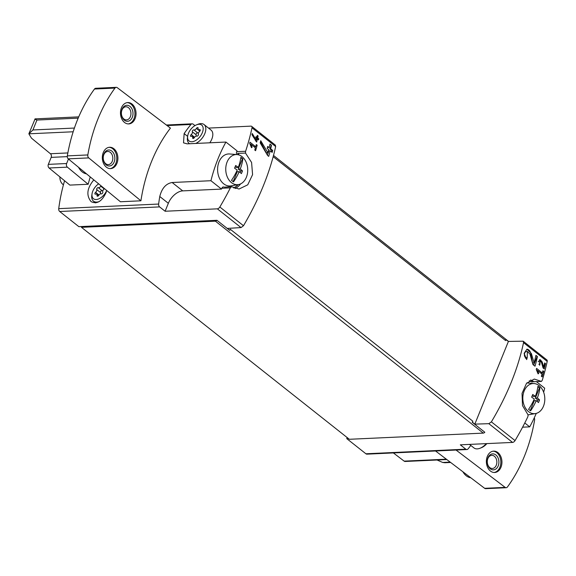 <?xml version="1.0" encoding="UTF-8"?>
<svg xmlns="http://www.w3.org/2000/svg" width="576" height="576" viewBox="0 0 576 576"><rect width="100%" height="100%" fill="white"/><g stroke="black" fill="none" stroke-linecap="round" stroke-linejoin="round"><path stroke-width="0.86" d="M537.437 370.44L542.002 374.054A192.413 111.442 128.4 0 1 541.368 376.25L542.189 376.898A192.413 111.442 -51.6 0 0 543.737 371.405L542.916 370.757A192.413 111.442 128.4 0 1 542.311 372.953L536.573 368.41A192.413 111.442 128.4 0 1 536.263 369.511L538.099 373.882L538.704 373.45L537.437 370.44L536.674 370.476M472.435 422.244L472.183 422.251A2.138 1.238 128.4 0 0 472.853 421.207L472.435 422.244L474.826 424.13L488.858 423.677L491.378 421.862C507.233 395.294 517.954 368.899 523.534 342.662L523.181 341.186L546.862 359.928A2.671 1.548 128.4 0 1 547.2 361.39A192.413 111.442 128.4 0 1 542.268 380.268L541.418 381.427L534.319 379.066L526.55 383.242L522.036 393.401L522.504 405.605L528.142 415.03L527.825 416.822A192.413 111.442 128.4 0 1 515.045 440.59A2.671 1.548 128.4 0 1 512.554 442.418L460.318 444.83L465.811 449.179A2.671 1.944 87.4 0 0 466.87 449.539A2.671 1.944 87.4 0 0 468.072 448.891A144.31 105.077 87.4 0 0 470.801 445.421M527.198 357.602L527.386 351.482L529.956 354.046L532.958 364.594L535.018 366.221A192.413 111.442 -51.6 0 0 537.437 356.537L535.939 355.356A192.413 111.442 128.4 0 1 534.096 362.902L531.367 353.542L526.982 349.164L524.117 353.34L526.658 359.611A192.413 111.442 -51.6 0 0 527.198 357.602L525.622 357.674L525.42 358.193M539.928 364.176L540 360.821L541.411 362.225L543.103 368.006L544.226 368.892A192.413 111.442 -51.6 0 0 545.508 363.593L544.687 362.945A192.413 111.442 128.4 0 1 543.701 367.078L542.182 361.944L539.777 359.554L539.647 365.27A192.413 111.442 -51.6 0 0 539.928 364.176L538.805 364.226M257.422 139.025L258.516 139.896A192.413 111.442 -51.6 0 0 258.775 138.794L257.681 137.93A192.413 111.442 -51.6 0 0 258.134 135.994L257.314 135.346A192.413 111.442 128.4 0 1 256.867 137.282L256.046 136.634A192.413 111.442 128.4 0 1 255.78 137.729L256.601 138.377A192.413 111.442 128.4 0 1 256.183 140.062L252.245 133.488A192.413 111.442 128.4 0 1 251.957 134.698L256.658 142.063A192.413 111.442 -51.6 0 0 257.422 139.025L256.313 139.543M208.526 128.088L250.927 126.137A2.671 1.548 128.4 0 1 251.654 126.346A2.671 1.548 128.4 0 1 251.993 127.807A192.413 111.442 128.4 0 1 245.599 151.279L245.506 153.065L251.59 162.461L252.583 174.643L247.752 184.817L239.033 189.036L231.48 186.696L230.342 187.862A192.413 111.442 128.4 0 1 219.838 207A2.671 1.548 128.4 0 1 217.346 208.836L165.11 211.248L159.617 206.899A2.671 1.944 -92.6 0 1 158.638 204.048A144.31 105.077 -92.6 0 1 159.768 196.517C161.849 188.258 165.974 183.586 172.138 182.506L182.722 190.879L221.508 189.094L221.846 188.258A2.671 1.944 87.4 0 1 223.43 186.941A2.671 1.944 87.4 0 1 223.632 186.941M251.654 126.346L275.335 145.08L275.659 146.527C269.906 172.627 259.186 199.03 243.497 225.727L241.034 227.585L227.455 228.398L229.594 230.306L216.95 220.298A2.138 1.238 128.4 0 1 215.41 221.162L81.475 227.333L81.799 226.526L78.876 226.663L59.71 211.5A2.671 1.944 87.4 0 1 58.73 208.656A144.31 105.077 87.4 0 1 64.57 180.742M250.841 144.23L255.413 147.852A192.413 111.442 128.4 0 1 254.772 150.048L255.593 150.696A192.413 111.442 -51.6 0 0 257.148 145.202L256.334 144.554A192.413 111.442 128.4 0 1 255.722 146.75L249.984 142.207A192.413 111.442 128.4 0 1 249.674 143.309L251.503 147.679L252.108 147.247L250.841 144.23L250.078 144.266M270.18 150.818L272.174 152.395A192.413 111.442 -51.6 0 0 272.664 150.394L270.67 148.81A192.413 111.442 -51.6 0 0 271.483 145.274L269.986 144.094A192.413 111.442 128.4 0 1 269.172 147.629L267.674 146.448A192.413 111.442 128.4 0 1 267.185 148.45L268.682 149.63A192.413 111.442 128.4 0 1 267.883 152.705L260.741 140.702A192.413 111.442 128.4 0 1 260.201 142.913L267.631 155.506L268.711 156.362A192.413 111.442 -51.6 0 0 270.18 150.818L269.035 150.869L267.343 155.023M522.583 427.19L529.697 426.859A144.31 105.077 87.4 0 0 536.256 413.395M543.636 392.227A144.31 105.077 87.4 0 0 544.694 388.195L536.429 381.658M529.697 426.859L524.779 422.971M90.259 176.94A144.31 105.077 87.4 0 0 88.157 184.255L69.862 185.098L49.075 167.998A2.671 1.944 87.4 0 1 48.334 164.369L51.17 157.378A2.671 1.944 87.4 0 0 50.429 153.742L31.45 138.132L28.858 133.812L35.122 118.843M68.263 158.846A2.671 1.944 87.4 0 1 67.327 155.887A144.31 105.077 87.4 0 1 94.478 89.028A2.671 1.944 87.4 0 1 95.746 88.279L116.244 87.336A2.671 1.944 87.4 0 1 117.274 87.682L170.431 128.11A144.31 105.077 87.4 0 0 140.911 200.808L120.42 201.758L68.263 158.846L88.754 157.903L140.911 200.808M93.83 179.885C86.954 188.201 86.054 195.458 91.123 201.643C97.106 204.53 102.19 201.276 106.366 191.873M245.599 151.279L236.7 151.682L237.038 150.847L225.929 142.056A144.31 105.077 87.4 0 0 210.931 180.72L172.138 182.506M225.929 142.056L187.135 143.849L183.521 142.855L184.14 133.618A144.31 105.077 -92.6 0 1 190.944 124.481A2.671 1.944 -92.6 0 1 192.139 123.826A2.671 1.944 -92.6 0 1 193.198 124.193L194.983 125.604M210.931 180.72L221.508 189.094M465.811 449.179L365.911 453.78L346.745 438.617L348.401 438.545M81.475 227.333L349.351 439.286L483.286 433.116A2.138 1.238 128.4 0 0 484.826 432.259L472.183 422.251M523.181 341.186L508.406 341.431L505.764 339.552A2.138 1.238 128.4 0 1 505.598 340.574L273.197 156.686M81.799 226.526L216.95 220.298M346.745 438.617L347.177 437.566M365.911 453.78A2.671 1.944 87.4 0 0 366.97 454.147L466.87 449.539M506.016 339.538L505.598 340.574M229.846 230.292L230.263 229.255L472.853 421.207M474.826 424.13L508.406 341.431M116.244 87.336A2.671 1.944 87.4 0 0 114.97 88.085A144.31 105.077 87.4 0 0 87.826 154.944A2.671 1.944 87.4 0 0 88.754 157.903M113.854 148.723A10.692 7.783 -92.6 0 1 117.72 160.567A10.692 7.783 -92.6 0 1 110.606 168.617A10.692 7.783 -92.6 0 1 102.341 158.292A10.692 7.783 -92.6 0 1 109.62 147.262A10.692 7.783 -92.6 0 1 113.854 148.723M132.005 104.033A10.692 7.783 -92.6 0 1 135.864 115.87A10.692 7.783 -92.6 0 1 128.758 123.919A10.692 7.783 -92.6 0 1 120.485 113.602A10.692 7.783 -92.6 0 1 127.771 102.564A10.692 7.783 -92.6 0 1 132.005 104.033M435.557 450.986L484.654 488.318A2.671 1.944 87.4 0 0 485.683 488.664L506.174 487.721A2.671 1.944 87.4 0 0 507.449 486.972A144.31 105.077 87.4 0 0 534.593 420.113A2.671 1.944 87.4 0 0 534.254 417.888M456.055 450.043L505.145 487.375A2.671 1.944 87.4 0 0 506.174 487.721M497.902 452.599A10.692 7.783 -92.6 0 1 501.761 464.443A10.692 7.783 -92.6 0 1 494.647 472.493A10.692 7.783 -92.6 0 1 486.382 462.168A10.692 7.783 -92.6 0 1 493.668 451.13A10.692 7.783 -92.6 0 1 497.902 452.599M73.174 131.774L28.858 133.812L32.918 129.96L36.943 120.046L34.805 119.138M393.372 452.93L404.15 461.131A2.671 1.944 87.4 0 0 405.18 461.47L446.825 459.554M450.18 462.103L442.656 462.449L437.054 460.001M442.656 462.449L445.082 462.766M68.465 159.012L66.629 163.526A2.671 1.944 87.4 0 0 67.378 167.155L88.157 184.255M86.486 173.837A14.969 10.894 -92.6 0 1 78.552 167.314M127.224 102.622A10.692 7.783 -92.6 0 1 130.903 104.083A10.692 7.783 -92.6 0 1 134.827 115.553A10.692 7.783 -92.6 0 1 128.203 123.919M129.967 106.387A8.014 5.839 -92.6 0 1 130.198 120.262A8.014 5.839 -92.6 0 1 121.32 113.242A8.014 5.839 -92.6 0 1 129.967 106.387M128.477 107.676A6.574 4.788 -92.6 0 1 130.853 114.955A6.574 4.788 -92.6 0 1 126.475 119.902A6.574 4.788 -92.6 0 1 121.392 113.558A6.574 4.788 -92.6 0 1 125.87 106.776A6.574 4.788 -92.6 0 1 128.477 107.676M109.073 147.312A10.692 7.783 -92.6 0 1 112.759 148.774A10.692 7.783 -92.6 0 1 116.676 160.25A10.692 7.783 -92.6 0 1 110.059 168.617M111.823 151.078A8.014 5.839 -92.6 0 1 112.054 164.952A8.014 5.839 -92.6 0 1 103.176 157.932A8.014 5.839 -92.6 0 1 111.823 151.078M110.326 152.366A6.574 4.788 -92.6 0 1 112.702 159.646A6.574 4.788 -92.6 0 1 108.331 164.599A6.574 4.788 -92.6 0 1 103.248 158.256A6.574 4.788 -92.6 0 1 107.726 151.466A6.574 4.788 -92.6 0 1 110.326 152.366M470.75 477.749A14.969 10.894 -92.6 0 1 462.917 471.787M493.114 451.188A10.692 7.783 -92.6 0 1 496.8 452.65A10.692 7.783 -92.6 0 1 500.717 464.119A10.692 7.783 -92.6 0 1 494.1 472.486M495.864 454.954A8.014 5.839 -92.6 0 1 496.094 468.828A8.014 5.839 -92.6 0 1 487.217 461.808A8.014 5.839 -92.6 0 1 495.864 454.954M494.366 456.242A6.574 4.788 -92.6 0 1 496.742 463.522A6.574 4.788 -92.6 0 1 492.372 468.475A6.574 4.788 -92.6 0 1 487.289 462.125A6.574 4.788 -92.6 0 1 491.767 455.342A6.574 4.788 -92.6 0 1 494.366 456.242M196.531 124.834A10.138 5.868 128.4 0 1 198.929 124.279A10.138 5.868 128.4 0 1 202.651 131.789A10.138 5.868 128.4 0 1 193.349 141.502A10.138 5.868 128.4 0 1 187.682 136.022A10.138 5.868 128.4 0 1 196.531 124.834L197.957 124.265A12.024 6.962 128.4 0 1 200.794 123.61A12.024 6.962 128.4 0 1 204.048 124.546L211.039 130.075A12.024 6.962 128.4 0 1 209.801 142.798M165.11 211.248L168.336 203.299A13.896 8.05 128.4 0 1 182.722 190.879M192.658 137.678A2.218 1.282 -51.6 0 0 192.377 136.447A2.218 1.282 -51.6 0 0 191.311 136.375A1.267 0.734 -51.6 0 1 190.699 136.332A1.267 0.734 -51.6 0 1 191.218 134.575A2.218 1.282 -51.6 0 0 192.341 131.796A1.267 0.734 -51.6 0 1 192.73 130.464A1.267 0.734 -51.6 0 1 193.932 129.917A2.218 1.282 -51.6 0 0 196.409 128.434A1.267 0.734 128.4 0 1 197.935 127.656A1.267 0.734 128.4 0 1 198.101 128.362A2.218 1.282 -51.6 0 0 198.382 129.586A2.218 1.282 -51.6 0 0 199.447 129.658A1.267 0.734 -51.6 0 1 200.059 129.701A1.267 0.734 -51.6 0 1 199.541 131.465A2.218 1.282 -51.6 0 0 198.41 134.244A1.267 0.734 -51.6 0 1 198.029 135.576A1.267 0.734 -51.6 0 1 196.819 136.123A2.218 1.282 -51.6 0 0 194.35 137.599A1.267 0.734 -51.6 0 1 192.816 138.377A1.267 0.734 -51.6 0 1 192.658 137.678L193.536 138.377M204.048 124.546A12.024 6.962 128.4 0 1 204.638 134.028A12.024 6.962 128.4 0 1 195.761 143.446M189.605 143.734A12.024 6.962 128.4 0 1 189.122 143.402A12.024 6.962 128.4 0 1 187.452 137.542L187.682 136.022M196.013 136.138A2.218 1.282 -51.6 0 0 196.099 134.77L192.341 131.796M198.504 132.869A2.218 1.282 -51.6 0 1 197.69 132.89A1.267 0.734 -51.6 0 0 196.488 133.438A1.267 0.734 -51.6 0 0 196.099 134.77M469.512 444.406L473.998 447.948A12.024 6.962 -51.6 0 0 477.245 448.884A12.024 6.962 -51.6 0 0 480.089 448.229L481.507 447.66A10.138 5.868 -51.6 0 0 486.871 443.606M480.089 448.229A12.024 6.962 -51.6 0 0 486.259 443.635M106.682 190.454A10.138 5.868 128.4 0 1 97.33 199.354A10.138 5.868 128.4 0 1 92.052 193.781A10.138 5.868 128.4 0 1 98.633 183.83M97.906 196.128L97.027 195.437A2.218 1.282 -51.6 0 0 96.746 194.206A2.218 1.282 -51.6 0 0 95.681 194.134A1.267 0.734 -51.6 0 1 95.069 194.09A1.267 0.734 -51.6 0 1 95.58 192.334A2.218 1.282 -51.6 0 0 96.71 189.554A1.267 0.734 -51.6 0 1 97.099 188.215A1.267 0.734 -51.6 0 1 98.302 187.675A2.218 1.282 -51.6 0 0 100.778 186.192A1.267 0.734 128.4 0 1 101.052 185.825M102.506 187.02A2.218 1.282 -51.6 0 0 102.744 187.344A2.218 1.282 -51.6 0 0 103.09 187.502M97.027 195.437A1.267 0.734 -51.6 0 0 97.186 196.135A1.267 0.734 -51.6 0 0 98.712 195.358A2.218 1.282 -51.6 0 1 101.189 193.882A1.267 0.734 -51.6 0 0 102.391 193.334A1.267 0.734 -51.6 0 0 102.78 192.002A2.218 1.282 -51.6 0 1 103.91 189.216A1.267 0.734 -51.6 0 0 104.422 188.597M99.122 201.614A12.024 6.962 128.4 0 1 93.492 201.161A12.024 6.962 128.4 0 1 91.822 195.3L92.052 193.781M100.382 193.896A2.218 1.282 -51.6 0 0 100.469 192.528L96.71 189.554M102.874 190.627A2.218 1.282 -51.6 0 1 102.06 190.649A1.267 0.734 -51.6 0 0 100.858 191.189A1.267 0.734 -51.6 0 0 100.469 192.528M529.286 380.758A18.706 13.622 87.4 0 1 531.497 381.758L541.418 381.427M531.497 381.758L531.353 381.766A2.671 1.944 87.4 0 0 532.188 381.982A2.671 1.944 87.4 0 0 532.332 381.967M531.353 381.766A18.706 13.622 87.4 0 0 529.229 380.794M224.417 187.15L231.48 186.696M233.575 187.934A18.706 13.622 87.4 0 0 238.198 184.622M245.506 153.065L237.593 153.425A19.505 14.206 -92.6 0 1 239.256 155.066M233.51 187.906A18.706 13.622 87.4 0 0 238.032 184.651M236.7 151.682A2.671 1.944 87.4 0 0 236.844 154.562M252.108 147.247L251.338 147.283M257.148 145.202L256.14 145.246M254.635 147.233L254.815 146.794M255.722 146.75L254.117 146.822M250.438 144.252L249.89 143.82M255.715 141.012L256.104 140.069M258.775 138.794L256.954 137.966L257.746 136.008L257.249 135.619M257.832 139.356L258.048 138.83M257.681 137.93L256.954 137.966M258.134 135.994L257.746 136.008M256.867 137.282L255.924 137.146M256.183 140.062L255.182 140.112M253.577 137.405L252.014 134.438M272.664 150.394L271.843 150.43L269.849 148.853L271.296 145.289L269.957 144.223M271.325 151.726L271.843 150.43M270.67 148.81L269.849 148.853M269.172 147.629L267.538 147.017M267.883 152.705L266.278 152.777L260.489 141.746M534.096 362.902L532.541 362.974L530.777 353.563A5.659 4.118 87.4 0 0 526.896 349.171M527.386 351.468L526.637 351.504A3.319 2.412 87.4 0 0 524.426 354.002A3.319 2.412 87.4 0 0 525.622 357.674M537.437 356.537L535.889 355.579M533.635 365.134L537.12 356.551M538.704 373.45L537.934 373.486M543.737 371.405L542.729 371.448M541.267 373.471L541.462 372.996M542.311 372.953L540.706 373.025M537.084 370.454L536.45 369.95M542.095 364.529L541.613 361.973A3.103 2.261 87.4 0 0 539.59 359.575M543.701 367.078L542.844 367.114M540 360.814L539.345 360.842A1.814 1.325 87.4 0 0 538.229 361.843M545.508 363.593L544.622 363.24M543.254 368.129L543.686 367.078M543.73 366.962L545.09 363.607M239.191 171.655A39.456 22.853 128.4 0 1 233.482 181.908A37.159 13.615 -157.9 0 0 231.502 180.338A39.456 22.853 -51.6 0 0 237.211 170.086A39.456 14.458 -157.9 0 0 234.562 168.178A39.125 22.658 -51.6 0 0 235.642 165.506A39.456 14.458 22.1 0 1 238.298 167.414A39.456 22.853 -51.6 0 0 240.854 157.306A37.159 13.615 22.1 0 1 242.842 158.875A39.456 22.853 128.4 0 1 240.278 168.984A39.456 14.458 22.1 0 1 242.474 170.914A39.125 22.658 128.4 0 1 241.394 173.585A39.456 14.458 -157.9 0 0 239.191 171.655L237.19 171.749L233.165 181.649M246.377 177.257A15.077 10.98 -92.6 0 1 238.45 184.579A15.077 10.98 -92.6 0 1 232.603 183.42A15.077 10.98 -92.6 0 1 225.986 166.082A15.077 10.98 -92.6 0 1 237.067 154.584A15.077 10.98 -92.6 0 1 246.377 177.257M238.45 184.579L231.091 185.868A16.034 11.678 -92.6 0 1 217.613 170.51A16.034 11.678 -92.6 0 1 229.622 153.972L237.067 154.584M63.432 184.788A8.014 5.839 -92.6 0 1 59.882 176.89M235.202 166.644L236.29 167.508L238.298 167.414M240.818 157.637L242.41 158.89L238.27 169.078L240.696 170.993L240.113 172.433M242.842 158.875L242.41 158.89M240.278 168.984L238.27 169.078M242.474 170.914L240.696 170.993M536.27 400.63A39.456 22.853 128.4 0 1 530.561 410.882A37.159 13.615 -157.9 0 0 528.581 409.32A39.456 22.853 -51.6 0 0 534.29 399.06A39.456 14.458 -157.9 0 0 531.634 397.152A39.125 22.658 -51.6 0 0 532.721 394.481A39.456 14.458 22.1 0 1 535.378 396.389A39.456 22.853 -51.6 0 0 537.934 386.28A37.159 13.615 22.1 0 1 539.914 387.85A39.456 22.853 128.4 0 1 537.358 397.958A39.456 14.458 22.1 0 1 539.554 399.888A39.125 22.658 128.4 0 1 538.466 402.559A39.456 14.458 -157.9 0 0 536.27 400.63L534.262 400.723L530.244 410.623M543.456 406.231A15.077 10.98 -92.6 0 1 535.529 413.554A15.077 10.98 -92.6 0 1 529.682 412.394A15.077 10.98 -92.6 0 1 523.058 395.057A15.077 10.98 -92.6 0 1 534.146 383.558A15.077 10.98 -92.6 0 1 543.456 406.231M535.529 413.554L528.17 414.842A16.034 11.678 -92.6 0 1 527.969 414.878M532.282 395.618L533.369 396.482L535.378 396.389M537.89 386.611L539.482 387.871L535.349 398.052L537.775 399.967L537.192 401.407M539.914 387.85L539.482 387.871M537.358 397.958L535.349 398.052M539.554 399.888L537.775 399.967M547.2 361.39L523.534 342.662M515.045 440.59L491.378 421.862M243.497 225.727L219.838 207M275.659 146.527L251.993 127.807M190.944 124.481L167.105 125.575M158.638 204.048L58.73 208.656M512.554 442.418L488.858 423.677M241.034 227.585L217.346 208.836M159.617 206.899L59.71 211.5M483.286 433.116L215.41 221.162M94.478 89.028L114.97 88.085M67.327 155.887L87.826 154.944M484.654 488.318L505.145 487.375M78.185 118.145L36.943 120.046M74.412 128.052L32.918 129.96M67.86 152.942L50.429 153.742M446.342 459.187L404.15 461.131M67.378 167.155L49.075 167.998M67.284 156.636L51.17 157.378M66.629 163.526L48.334 164.369M184.14 133.618L187.632 136.375M159.768 196.517L168.336 203.299M230.342 187.862L221.846 188.258M194.587 137.239L191.218 134.575M197.69 132.89L193.932 129.917M199.843 131.155L196.409 128.434M200.239 130.284L199.447 129.658M98.957 194.998L95.58 192.334M102.06 190.649L98.302 187.675M104.213 188.914L100.778 186.192M530.582 380.009A19.505 14.206 -92.6 0 1 533.88 381.773M240.581 183.895A19.505 14.206 -92.6 0 1 235.058 188.51M531.367 353.542L530.777 353.563M542.182 361.944L541.613 361.973M508.565 341.424L273.521 155.448M192.139 123.826L166.363 125.014M78.725 116.87L35.316 118.872M450.662 462.47L445.082 462.73M189.122 143.402L189.54 143.734M194.162 137.858L192.377 136.447M200.023 130.889L198.382 129.586M93.492 201.161L95.717 202.925M98.532 195.617L96.746 194.206M104.393 188.647L102.744 187.344M534.146 383.558L526.795 382.954"/></g></svg>
